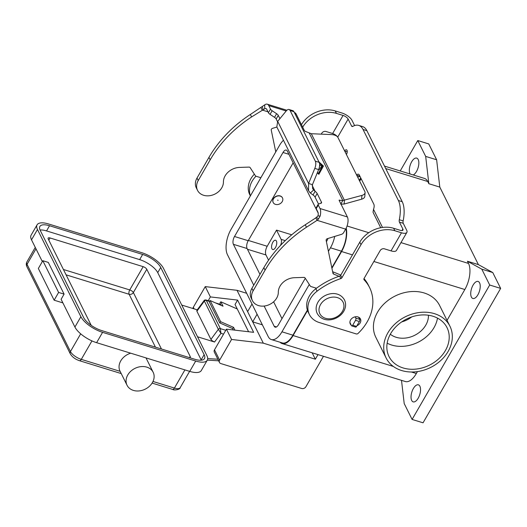 <?xml version="1.0" encoding="UTF-8"?>
<svg xmlns="http://www.w3.org/2000/svg" width="527" height="527" viewBox="0 0 527 527"><rect width="100%" height="100%" fill="white"/><g stroke="black" fill="none" stroke-linecap="round" stroke-linejoin="round"><path stroke-width="0.79" d="M277.498 121.645L276.181 118.997A3.241 1.258 30 0 0 274.527 117.35L270.061 114.359A3.241 1.258 -150 0 1 268.414 112.712L266.688 109.247A4.539 2.115 -72.9 0 0 265.937 108.529A4.539 2.115 -72.9 0 0 264.673 108.845L251.583 116.935A113.404 90.084 153.5 0 0 210.174 159.846L198.238 180.524A13.933 11.067 153.5 0 0 196.604 186.36A13.933 11.067 153.5 0 0 197.539 190.366A13.933 11.067 153.5 0 0 212.565 195.036A13.933 11.067 153.5 0 0 223.428 181.953A14.578 11.581 -26.5 0 1 239.489 167.415L248.988 167.099A1.621 1.285 -26.5 0 1 250.154 167.639L255.635 176.11L260.865 177.724M197.539 190.366L196.314 187.895A13.933 11.067 -26.5 0 1 195.372 183.897A13.933 11.067 -26.5 0 1 197.006 178.06L208.949 157.382A113.404 90.084 -26.5 0 1 250.358 114.471L264.752 104.833A9.071 4.229 107.1 0 1 267.268 104.194A9.071 4.229 107.1 0 1 268.777 105.624L270.503 109.089A3.241 1.258 30 0 0 272.149 110.742L276.622 113.727A3.241 1.258 -150 0 1 278.269 115.38L279.903 118.667M250.272 294.191A13.933 11.067 153.5 0 0 251.214 298.19L252.44 300.66A13.933 11.067 -26.5 0 1 251.498 296.655A13.933 11.067 -26.5 0 1 253.138 290.818L265.074 270.14A113.404 90.084 -26.5 0 1 306.483 227.229L317.076 220.326L315.851 217.855L305.258 224.765A113.404 90.084 153.5 0 0 263.843 267.676L251.906 288.355A13.933 11.067 153.5 0 0 250.272 294.191M316.483 288.243L310.528 286.405L305.054 277.933A1.621 1.285 153.5 0 0 303.881 277.393L294.389 277.709A14.578 11.581 153.5 0 0 278.322 292.248A13.933 11.067 -26.5 0 1 267.466 305.331A13.933 11.067 -26.5 0 1 252.44 300.66M319.619 169.615L318.901 168.871M318.914 168.824L319.632 169.595L318.67 169.483M317.425 172.513L318.44 173.436L317.406 172.56M318.934 161.901L323.446 166.031L318.993 162.02M318.44 173.436L322.656 165.788L319.316 162.731M323.446 166.031L318.875 174.318L323.426 166.071M318.875 174.318L317.287 172.856M320.33 168.33L321.753 165.748L320.357 164.925M319.5 166.486L320.376 164.892L321.78 165.702L320.337 168.317L319.138 168.133M340.877 203.89L342.82 200.523L339.078 200.28L347.385 216.959A9.071 4.229 -72.9 0 1 345.659 229.133L343.617 232.664A3.241 2.576 -26.5 0 1 341.41 234.37L327.419 238.659A1.621 1.285 153.5 0 0 326.147 240.404L332.965 273.296A1.621 1.285 153.5 0 0 333.051 273.546A1.621 1.285 153.5 0 0 333.637 274.08L339.065 276.306M315.851 217.855L317.965 215.918L320.12 216.077A9.071 4.229 107.1 0 0 319.994 208.521L318.268 205.056A3.241 1.258 -150 0 1 318.203 204.278A3.241 1.258 -150 0 1 318.578 204.008L321.147 203.191A3.241 1.258 30 0 0 321.523 202.921A3.241 1.258 30 0 0 321.457 202.144L317.168 193.528A4.862 1.891 30 0 0 315.12 191.347L313.031 194.97L310.324 193.02L308.558 190.715L308.598 183.475L312.432 184.661L312.616 188.692L315.12 191.347L312.201 185.497M309.277 133.14L342.82 200.523L361.917 195.412A6.482 3.564 -175.9 0 0 365.079 192.645A6.482 3.564 -175.9 0 0 364.842 191.525L337.959 137.514A6.482 3.564 4.1 0 0 331.648 134.596L311.299 133.713L305.186 131.328L304.468 130.749L296.167 114.069A9.071 4.229 -72.9 0 0 294.659 112.633L294.369 112.547M311.299 133.713L344.427 200.273L344.157 204.048L340.732 204.147M340.804 275.054L332.636 271.701M313.031 194.97A4.862 1.891 -150 0 1 315.08 197.151L318.506 204.035M320.12 216.077L318.348 219.179L317.076 220.326L345.659 229.133M317.965 215.918A4.539 2.115 -72.9 0 0 317.906 212.137L316.18 208.672A3.241 1.258 30 0 1 316.114 207.895L318.203 204.278M290.12 110.525A6.482 3.024 -72.9 0 0 289.04 109.504L292.874 110.683A6.482 3.024 107.1 0 1 293.954 111.711L290.12 110.525L315.317 161.157A6.482 3.024 107.1 0 1 314.803 168.39L308.598 183.475L277.689 121.381L276.82 126.954L308.558 190.715M312.432 184.661L318.637 169.575A6.482 3.024 -72.9 0 0 319.151 162.336L315.317 161.157M355.178 316.832L355.844 318.163A1.621 0.758 107.1 0 1 355.534 320.337L352.701 325.245A1.621 0.758 107.1 0 1 351.786 325.917A1.621 0.758 107.1 0 1 351.516 325.66L349.915 322.438M351.786 325.917L355.62 327.096A1.621 0.758 -72.9 0 0 356.535 326.43L359.368 321.516A1.621 0.758 -72.9 0 0 359.677 319.342L358.61 317.195M344.157 204.048L361.647 199.193A6.482 3.564 4.1 0 0 364.803 196.426L365.079 192.645M293.954 111.711L319.151 162.336M289.04 109.504A6.482 3.024 -72.9 0 0 286.214 110.953L277.689 121.381M267.966 111.816L262.176 110.031L260.951 107.561M275.766 151.908L271.247 130.11A1.621 1.285 -26.5 0 1 272.518 128.364L276.859 127.033M197.539 336.779L214.555 342.023L220.958 333.341L220.358 328.617A1.621 1.285 153.5 0 0 218.343 329.335L220.958 333.341L223.56 334.138M214.555 342.023L212.348 340.903L210.919 339.408L196.887 311.22L196.854 310.403L204.114 300.548L218.343 329.335L210.919 339.408M152.422 382.562A14.578 11.581 153.5 0 0 153.153 372.266A14.578 11.581 153.5 0 0 140.953 366.621A14.578 11.581 153.5 0 0 127.771 374.967A14.578 11.581 153.5 0 0 127.047 385.263A14.578 11.581 153.5 0 0 139.24 390.909A14.578 11.581 153.5 0 0 152.422 382.562M91.955 340.91L81.296 359.368L120.11 371.331A14.578 11.581 -26.5 0 1 120.031 371.166A14.578 11.581 -26.5 0 1 120.755 360.87A14.578 11.581 -26.5 0 1 130.709 353.189M145.992 357.899A14.578 11.581 -26.5 0 1 146.137 358.176L153.153 372.266M64.09 294.125L48.306 262.413L42.825 260.72L58.609 292.439L64.09 294.125L61.106 299.296L74.92 327.043A19.44 7.562 30 0 0 96.612 342.682L189.733 371.383A19.44 7.562 30 0 0 201.307 370.534L207.282 360.191A19.44 7.562 -150 0 1 195.708 361.041L102.581 332.339A19.44 7.562 -150 0 1 80.888 316.707L37.476 229.489A19.44 7.562 -150 0 1 37.074 224.838A19.44 7.562 -150 0 1 48.649 223.988L141.77 252.69A19.44 7.562 -150 0 1 163.469 268.322L206.874 355.541A19.44 7.562 -150 0 1 207.282 360.191M58.609 292.439L54.136 300.192L62.897 302.893M42.825 260.72L38.346 268.48L54.136 300.192M40.059 230.009A16.199 6.304 -150 0 1 46.541 230.918L139.662 259.62A16.199 6.304 -150 0 1 157.744 272.65L201.156 359.862A16.199 6.304 -150 0 1 201.307 360.191M91.23 325.37L48.188 238.883A3.241 1.258 -150 0 1 48.122 238.105A3.241 1.258 -150 0 1 50.045 237.967L143.173 266.669A3.241 1.258 -150 0 1 146.789 269.271L190.201 356.489A3.241 1.258 -150 0 1 190.267 357.26A3.241 1.258 -150 0 1 189.351 357.596M37.074 224.838L31.106 235.174A19.44 7.562 30 0 0 31.508 239.831L42.331 261.576M83.622 317.55L40.217 230.339A16.199 6.304 -150 0 1 39.881 226.458A16.199 6.304 -150 0 1 49.525 225.747L142.646 254.449A16.199 6.304 -150 0 1 160.728 267.479L204.14 354.691A16.199 6.304 -150 0 1 204.476 358.571A16.199 6.304 -150 0 1 194.825 359.282L101.704 330.581A16.199 6.304 -150 0 1 83.622 317.55M197.263 309.843L181.756 305.067M196.887 311.22L204.311 301.148A1.621 1.285 -26.5 0 1 206.327 300.43L205.912 299.955C204.726 299.968 204.127 300.166 204.114 300.548M390.639 333.657A32.397 25.737 -26.5 0 1 419.933 315.106A32.397 25.737 -26.5 0 1 447.034 327.656A32.397 25.737 -26.5 0 1 445.414 350.534A32.397 25.737 -26.5 0 1 416.119 369.084A32.397 25.737 -26.5 0 1 389.018 356.535A32.397 25.737 -26.5 0 1 390.639 333.657M437.496 318.117A32.397 25.737 -26.5 0 1 434.017 327.636A32.397 25.737 -26.5 0 1 387.154 343.169M428.451 315.238A22.681 18.017 -26.5 0 1 425.796 325.1A22.681 18.017 -26.5 0 1 390.316 334.223M401.614 370.527A35.638 28.313 153.5 0 0 440.756 360.514A35.638 28.313 153.5 0 0 449.933 326.213A35.638 28.313 153.5 0 0 434.439 313.664A35.638 28.313 153.5 0 0 395.296 323.677A35.638 28.313 153.5 0 0 386.12 357.978A35.638 28.313 153.5 0 0 401.614 370.527M386.12 357.978L375.817 337.273A35.638 28.313 -26.5 0 1 384.993 302.972A35.638 28.313 -26.5 0 1 424.136 292.959A35.638 28.313 -26.5 0 1 439.63 305.515L449.933 326.213M272.841 242.242A4.862 2.266 107.1 0 1 275.588 240.24A4.862 2.266 107.1 0 1 275.476 247.532A4.862 2.266 107.1 0 1 272.729 249.528A4.862 2.266 107.1 0 1 272.841 242.242M277.584 200.155L278.131 200.326L277.584 200.155M282.235 201.591A5.184 4.117 -26.5 0 1 277.551 204.555A5.184 4.117 -26.5 0 1 273.217 202.552A5.184 4.117 -26.5 0 1 273.473 198.89A5.184 4.117 -26.5 0 1 278.157 195.919A5.184 4.117 -26.5 0 1 282.498 197.928A5.184 4.117 -26.5 0 1 282.235 201.591M273.17 202.46A5.184 4.117 -26.5 0 1 273.124 202.375A5.184 4.117 -26.5 0 1 273.388 198.712A5.184 4.117 -26.5 0 1 278.072 195.748A5.184 4.117 -26.5 0 1 282.406 197.75A5.184 4.117 -26.5 0 1 282.452 197.842M410.138 174.009A8.913 4.157 107.1 0 1 411.679 161.782A8.913 4.157 107.1 0 1 416.712 158.113A8.913 4.157 107.1 0 1 416.501 171.473A8.913 4.157 107.1 0 1 413.201 174.957M473.068 285.114A8.913 4.157 107.1 0 1 478.101 281.444A8.913 4.157 107.1 0 1 477.89 294.804A8.913 4.157 107.1 0 1 472.857 298.473A8.913 4.157 107.1 0 1 473.068 285.114M413.372 388.504A8.913 4.157 107.1 0 1 418.412 384.835A8.913 4.157 107.1 0 1 418.201 398.195A8.913 4.157 107.1 0 1 413.161 401.864A8.913 4.157 107.1 0 1 413.372 388.504M351.311 325.251A5.672 4.506 -26.5 0 1 350.297 324.006A5.672 4.506 -26.5 0 1 351.753 318.545A5.672 4.506 -26.5 0 1 357.985 316.951A5.672 4.506 -26.5 0 1 360.448 318.954A5.672 4.506 -26.5 0 1 356.957 325.706M359.513 319.006A5.672 4.506 153.5 0 0 359.592 317.84M233.342 329.968L232.651 328.578L219.772 322.939L220.668 321.701L210.141 300.561L223.02 306.194L220.826 301.793L219.937 303.032L221.09 305.35M232.651 328.578L233.547 327.339L234.943 330.152M237.255 308.98L220.826 301.793M220.668 321.701L233.547 327.339M391.027 250.872A9.071 3.531 30 0 0 396.429 250.47L406.877 232.381A9.071 3.531 -150 0 1 401.475 232.776L394.855 230.734A25.922 20.593 153.5 0 0 361.008 244.66L341.904 277.742A1.621 1.285 -26.5 0 1 340.844 278.585A64.801 51.475 153.5 0 0 317.063 291.194A22.681 18.017 153.5 0 0 309.415 314.547A22.681 18.017 153.5 0 0 319.276 322.531L356.252 333.927A1.621 1.285 153.5 0 0 358.064 333.439A48.603 38.609 153.5 0 0 369.598 287.584A48.603 38.609 153.5 0 0 364.164 279.883A1.621 1.285 -26.5 0 1 363.979 279.626A1.621 1.285 -26.5 0 1 364.058 278.487L380.178 250.569A3.241 2.576 -26.5 0 1 384.407 248.83L391.027 250.872L401.475 232.776M356.608 174.99A4.862 2.266 107.1 0 1 358.465 174.2A4.862 2.266 107.1 0 1 359.276 174.971L373.801 204.153A4.862 2.266 -72.9 0 1 373.505 209.351L373.05 212.071A4.862 3.86 153.5 0 0 373.327 212.915L380.705 227.73M406.877 232.381A9.071 3.531 -150 0 0 406.686 230.207L403.254 223.303A3.241 1.509 -72.9 0 1 403.142 220.905A25.922 12.088 107.1 0 0 402.226 201.709L366.871 130.67L363.037 129.49L398.392 200.523A25.922 12.088 107.1 0 1 399.308 219.726A3.241 1.509 -72.9 0 0 399.42 222.124L402.852 229.021A4.539 1.765 30 0 1 402.944 230.108A4.539 1.765 30 0 1 400.25 230.312L393.629 228.27A25.922 20.593 153.5 0 0 359.776 242.196L340.679 275.278A1.621 1.285 -26.5 0 1 339.619 276.115A64.801 51.475 153.5 0 0 315.838 288.73A22.681 18.017 153.5 0 0 308.19 312.076L309.415 314.547M369.598 287.584L368.366 285.12A48.603 38.609 153.5 0 0 364.005 278.592M363.037 129.49A25.922 12.088 -72.9 0 0 358.729 125.393A25.922 12.088 -72.9 0 0 352.84 126.375A3.241 1.509 107.1 0 1 352.102 126.493A3.241 1.509 107.1 0 1 351.568 125.986L348.13 119.082A4.539 1.765 30 0 0 343.07 115.433L336.45 113.397A25.922 20.593 153.5 0 0 302.689 127.165M344.684 151.025A3.241 1.509 107.1 0 1 346.456 149.787A3.241 1.509 107.1 0 1 346.437 154.549M354.605 125.571L351.964 120.261A9.071 3.531 -150 0 0 341.839 112.969L335.218 110.927A25.922 20.593 153.5 0 0 301.457 124.701M366.871 130.67A25.922 12.088 -72.9 0 0 362.569 126.579L358.729 125.393M347.221 151.921L344.75 151.163M321.239 134.141L321.773 133.226A3.241 2.576 -26.5 0 1 326.002 131.486L332.623 133.529A4.539 1.765 -150 0 1 337.464 136.803M255.97 176.216A22.681 18.017 153.5 0 0 250.411 195.827M254.357 174.141A22.681 18.017 153.5 0 0 249.778 194.733A22.681 18.017 153.5 0 0 250.397 195.846M356.72 175.214L359.882 176.183M361.133 178.699L360.172 180.366A1.621 0.632 -150 0 1 359.342 180.471M400.224 170.952L417.779 140.544L428.741 143.924L436.633 159.78L439.801 187.092L478.391 264.613L492.758 272.545L500.65 288.401L423.049 422.806L412.094 419.433L404.202 403.57L401.502 380.349M500.65 288.401L489.695 285.021L412.094 419.433M492.758 272.545L481.803 269.165L489.695 285.021M478.391 264.613L467.436 261.24L481.803 269.165M439.801 187.092L428.846 183.719L427.753 181.512L385.731 168.561M467.436 261.24L468.529 263.441A19.44 9.064 107.1 0 1 464.84 289.521L447.028 320.376M436.633 159.78L425.678 156.407L428.846 183.719M417.779 140.544L425.678 156.407M384.512 166.11L424.525 178.442A19.44 9.064 107.1 0 1 427.753 181.512M417.456 371.594L416.337 373.524A19.44 9.064 107.1 0 1 405.349 381.535L282.097 343.545A19.44 9.064 107.1 0 1 280.074 342.24M307.524 310.528L293.084 335.541A19.44 9.064 107.1 0 1 282.097 343.545M346.206 228.105A19.44 9.064 107.1 0 1 341.588 251.531L331.924 268.269M345.91 228.685A18.794 8.761 107.1 0 1 341.41 251.181L331.826 267.788M307.386 310.113L292.913 335.185A18.794 8.761 107.1 0 1 282.288 342.925L271.333 339.546A18.794 8.761 -72.9 0 0 281.958 331.806L309.283 284.475M268.572 260.18L265.97 254.963A6.482 3.024 107.1 0 1 267.202 246.267L276.53 230.115L291.727 234.798M283.44 140.248A18.794 8.761 -72.9 0 0 279.501 145.439L231.004 229.443A18.794 8.761 -72.9 0 0 227.433 254.653L268.217 336.582A18.794 8.761 -72.9 0 0 271.333 339.546M328.413 251.339L330.455 247.802A18.794 8.761 -72.9 0 0 334.704 236.425M327.932 238.5A5.83 2.721 107.1 0 1 326.951 240.753L326.411 241.682M305.278 278.282L278.447 324.764A5.83 2.721 107.1 0 1 275.153 327.162A5.83 2.721 107.1 0 1 274.185 326.239L264.132 306.049M253.744 285.173L233.402 244.317A5.83 2.721 107.1 0 1 234.508 236.491L283.012 152.487A5.83 2.721 107.1 0 1 286.306 150.083A5.83 2.721 107.1 0 1 287.274 151.005L318.183 213.099M293.164 162.836L248.204 240.714A5.83 2.721 -72.9 0 0 247.097 248.533L259.969 274.389M273.618 301.813L281.991 318.631M276.53 230.115L281.135 239.363A4.862 2.266 107.1 0 1 280.43 245.483M401.706 321.905A22.681 18.017 153.5 0 0 411.758 316.898M323.473 356.298L305.897 386.739A3.241 2.576 -26.5 0 1 301.668 388.478L220.872 363.577A3.241 2.576 -26.5 0 1 219.463 362.438A3.241 2.576 -26.5 0 1 219.621 360.145L231.564 339.467L226.432 329.164L214.496 349.842A3.241 2.576 153.5 0 0 214.331 352.128L219.463 362.438M208.218 300.667L210.385 296.918L237.591 300.087L253.639 332.326L226.432 329.164M231.564 339.467L263.309 343.163L236.998 290.305L205.253 286.609L193.317 307.287A3.241 2.576 153.5 0 0 192.935 308.512M210.385 296.918L205.253 286.609M262.36 324.823L252.696 321.845L257.09 314.23M252.005 304.013L247.611 311.628M236.998 290.305L246.662 293.289M317.998 354.612L315.344 359.203L263.309 343.163M312.162 352.813L315.344 359.203M237.591 300.087L235.035 304.514L248.586 331.74M210.141 300.561L209.252 301.8L219.772 322.939M197.006 178.06L198.238 180.524M319.994 208.521L347.385 216.959M296.167 114.069L294.936 113.687M286.181 110.993L268.777 105.624M313.585 190.01L310.324 193.02M317.168 193.528L315.08 197.151M316.78 217.374L318.348 219.179M318.268 205.056L316.18 208.672M321.457 202.144L320.785 203.31M339.375 200.016L339.144 200.412M253.138 290.818L251.906 288.355M333.637 274.08L332.761 272.314M306.483 227.229L305.258 224.765M265.074 270.14L263.843 267.676M318.637 169.575L314.803 168.39M355.844 318.163L359.677 319.342M355.534 320.337L359.368 321.516M352.701 325.245L356.535 326.43M361.917 195.412L361.647 199.193M263.144 109.623L262.294 106.566M264.673 108.845L264.752 104.833M250.358 114.471L251.583 116.935M208.949 157.382L210.174 159.846M270.503 109.089L268.414 112.712M272.149 110.742L270.061 114.359M276.622 113.727L274.527 117.35M278.269 115.38L276.181 118.997M217.862 359.216L207.697 358.61M121.223 373.571L79.465 360.699A3.241 1.509 -72.9 0 0 79.985 360.679A3.241 1.509 -72.9 0 0 81.296 359.368A9.723 3.781 -150 0 1 70.447 351.549L27.042 264.337A3.241 2.576 153.5 0 0 26.785 266.412A3.241 2.576 153.5 0 0 26.877 266.622A3.241 2.576 153.5 0 0 26.989 266.82M35.988 248.836L27.042 264.337A9.723 3.781 -150 0 1 26.837 262.005C26.093 263.447 26.106 264.989 26.877 266.622L70.289 353.834A3.241 2.576 -26.5 0 1 70.196 353.624A3.241 2.576 -26.5 0 1 70.447 351.549L80.677 333.828M161.46 348.999L133.357 292.538A3.241 2.576 -26.5 0 1 131.5 294.119A3.241 2.576 -26.5 0 1 129.128 294.277A3.241 1.509 107.1 0 1 128.944 292.274A3.241 1.509 107.1 0 1 129.741 289.929L63.418 269.488M152.105 383.089L172.592 389.4A3.241 1.509 -72.9 0 0 173.106 389.381A3.241 1.509 -72.9 0 0 174.417 388.07L152.995 381.462M184.911 369.895L174.417 388.07A9.723 3.781 -150 0 0 180.208 387.641C180.412 389.42 174.279 390.619 172.592 389.4M80.888 316.707L74.92 327.043M37.476 229.489L31.508 239.831M66.086 274.844L129.128 294.277L155.439 347.141M146.789 269.271L133.357 292.538A3.241 1.258 30 0 0 129.741 289.929L143.173 266.669M190.201 356.489L189.562 357.589M50.045 237.967L48.8 240.121M49.525 225.747L46.541 230.918M142.646 254.449L139.662 259.62M157.744 272.65L160.728 267.479M102.581 332.339L96.612 342.682M195.708 361.041L189.733 371.383M204.14 354.691L201.156 359.862M225.78 330.291L220.358 328.617L206.327 300.43L209.529 301.418M218.218 304.092L220.872 304.909M342.431 311.338A12.958 10.296 -26.5 0 1 325.502 318.301A12.958 10.296 -26.5 0 1 320.515 304.586A12.958 10.296 -26.5 0 1 337.445 297.623A12.958 10.296 -26.5 0 1 342.431 311.338M403.142 220.905L399.308 219.726M402.226 201.709L398.392 200.523M403.254 223.303L399.42 222.124M394.855 230.734L393.629 228.27M317.063 291.194L315.838 288.73M340.844 278.585L339.619 276.115M341.904 277.742L340.679 275.278M361.008 244.66L359.776 242.196M364.164 279.883L363.887 279.33M401.963 230.569L402.852 229.021M373.505 209.351L382.51 227.44M348.13 119.082L337.715 137.119M352.833 126.375L351.568 125.986M335.218 110.927L336.45 113.397M332.623 133.529L343.07 115.433M360.705 177.843L359.269 180.326M360 176.42L357.655 177.092M468.529 263.441L400.968 242.618M368.775 232.697L347.069 226.004M464.84 289.521L373.874 261.484M352.451 254.884L341.588 251.531M416.337 373.524L411.403 372.003M393.333 366.436L293.084 335.541M247.459 249.258L265.97 254.963M248.355 240.457L267.202 246.267M330.455 247.802L341.41 251.181M274.185 326.239L276.471 326.951M233.402 244.317L247.097 248.533M234.508 236.491L248.204 240.714M283.012 152.487L288.921 154.306M281.958 331.806L292.913 335.185M281.135 239.363L285.239 240.628M219.621 360.145L214.496 349.842M194.101 308.868L193.317 307.287M267.268 104.194L286.892 110.242M120.031 371.166L127.047 385.263M79.465 360.699C75.262 359.282 72.206 356.996 70.289 353.834M35.269 247.4L26.837 262.005M189.615 371.344L180.208 387.641M218.646 360.797L207.315 360.125M220.668 304.501L215.55 302.926M209.733 301.134L205.912 299.955M317.228 313.512C323.361 324.177 338.63 320.192 343.782 311.24C345.936 307.366 346.173 303.605 344.493 299.942C338.36 289.277 323.091 293.269 317.939 302.215C315.785 306.088 315.548 309.85 317.228 313.512M250.365 195.906L249.778 194.733"/></g></svg>
